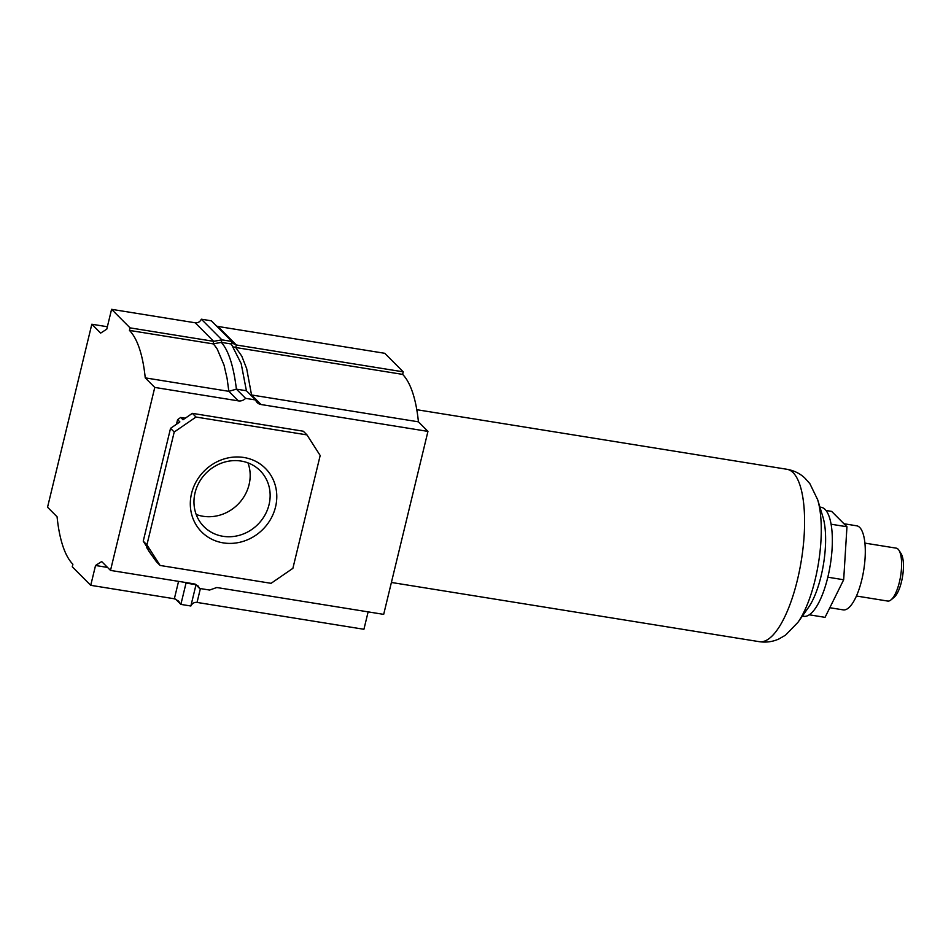 <?xml version="1.0" encoding="UTF-8"?>
<svg xmlns="http://www.w3.org/2000/svg" width="951" height="951" viewBox="0 0 951 951"><rect width="100%" height="100%" fill="white"/><g stroke="black" fill="none" stroke-linecap="round" stroke-linejoin="round"><path stroke-width="1.43" d="M223.223 542.878A45.018 41.38 -44.9 0 1 191.555 493.426A45.018 41.38 -44.9 0 1 243.872 457.49A45.018 41.38 -44.9 0 1 275.54 506.942A45.018 41.38 -44.9 0 1 223.223 542.878M241.162 461.069A39.657 36.447 135.1 0 0 199.294 482.086A39.657 36.447 135.1 0 0 203.966 526.676A39.657 36.447 135.1 0 0 222.962 536.293A39.657 36.447 135.1 0 0 264.818 515.287A39.657 36.447 135.1 0 0 260.146 470.697A39.657 36.447 135.1 0 0 241.162 461.069M196.179 514.455A39.657 36.447 135.1 0 0 202.991 516.262A39.657 36.447 135.1 0 0 240.365 501.7A39.657 36.447 135.1 0 0 247.961 462.864M110.506 570.41L101.674 561.542L95.54 565.488L90.737 585.317L72.264 566.772L72.882 564.228A129.693 42.51 99.1 0 1 57.072 516.785L47.55 507.216L91.819 324.232L100.651 333.1L106.785 329.153L111.576 309.325L130.061 327.869L129.443 330.413A129.693 42.51 99.1 0 1 145.241 377.868L154.775 387.426L110.506 570.41L194.111 583.866L197.963 585.816L199.591 588.443L209.589 590.048L216.792 587.516L383.681 614.37L427.95 431.397L418.428 421.828A129.693 42.51 -80.9 0 0 402.618 374.385L403.236 371.841L384.763 353.296L217.874 326.443L236.347 344.987L403.236 371.841M175.602 599.106L180.868 604.396L190.866 606.001C192.268 603.291 194.325 602.102 197.035 602.423L363.924 629.277L368.132 611.873M418.428 421.828L251.539 394.974L246.689 368.691L241.78 356.114L235.729 347.519L402.618 374.385M250.315 394.677L251.539 394.974L261.061 404.532L427.95 431.397M129.443 330.413L213.048 343.87C214.486 344.726 218.587 351.062 217.399 349.493L224.008 365.041L227.087 378.391L228.846 391.325L238.38 400.882L154.775 387.426M145.241 377.868L228.846 391.325L236.407 389.137L245.584 398.35A8.036 7.394 -44.9 0 1 238.38 400.882M261.061 404.532A8.036 7.394 -44.9 0 1 257.21 402.582A8.036 7.394 -44.9 0 1 255.581 399.955L245.584 398.35M176.47 424.265L177.587 419.629L180.726 417.465L185.279 418.202M160.113 565.465L146.918 544.852L174.211 432.016L196.013 417.037L306.983 434.904L320.178 455.505L292.884 568.341L271.083 583.32L160.113 565.465L156.439 561.768L148.499 550.653L146.823 546.766M95.54 565.488L107.522 567.426M90.737 585.317L174.354 598.773L178.574 601.103L180.868 604.396L186.027 583.082L195.823 584.651M91.819 324.232L107.368 326.74M111.576 309.325L195.193 322.781C197.891 323.102 199.948 321.913 201.35 319.203L221.916 339.84L213.666 341.338L213.048 343.87L221.298 342.384L231.295 343.989L241.185 363.615L246.404 390.742L236.407 389.137C233.542 365.921 228.502 350.337 221.298 342.384L221.916 339.84L231.913 341.457L231.295 343.989M130.061 327.869L213.666 341.338L195.193 322.781M306.983 434.904L303.31 431.219L192.34 413.352L196.013 417.037M174.211 432.016L170.538 428.33L179.87 421.923L177.587 419.629M180.726 417.465L183.008 419.76L192.34 413.352M146.918 544.852L143.244 541.167L170.538 428.33M146.609 547.693L148.891 549.987L143.244 541.167M233.696 346.925L235.729 347.519L236.347 344.987L232.876 343.406L231.913 341.457L211.348 320.808L201.35 319.203M216.614 326.098L217.874 326.443M246.404 390.742L255.581 399.955M190.866 606.001L195.989 584.829M185.516 582.476L186.669 582.666M195.335 584.176L199.591 588.443M821.07 576.128A55.194 18.093 -80.9 0 0 822.936 516.987L817.658 499.703A74.701 24.488 -80.9 0 1 815.126 579.741A74.701 24.488 -80.9 0 1 797.901 622.394L808.35 607.641A55.194 18.093 -80.9 0 0 821.07 576.128M802.371 616.093L803.702 616.307A55.194 18.093 -80.9 0 0 827.822 577.209A55.194 18.093 -80.9 0 0 821.248 507.311L819.917 507.097M856.411 596.015L887.699 601.056A26.794 8.785 -80.9 0 0 890.968 599.903L894.083 597.347A23.585 7.727 -80.9 0 0 901.512 581.667A23.585 7.727 -80.9 0 0 901.12 553.672L898.957 550.272A26.794 8.785 -80.9 0 0 896.211 548.145L864.934 543.116M890.968 599.903A26.794 8.785 -80.9 0 0 899.408 582.083A26.794 8.785 -80.9 0 0 898.957 550.272M829.819 607.725L843.204 609.876A42.581 13.956 -80.9 0 0 861.808 579.73A42.581 13.956 -80.9 0 0 856.732 525.808L843.953 523.751M809.265 614.798L825.052 617.342L843.68 579.753L846.961 526.771L831.638 511.388L826.05 510.485M831.126 524.227L846.961 526.771M827.822 577.198L843.68 579.753M197.035 602.423L200.388 588.574M174.354 598.773L178.562 581.358M391.408 582.464L759.29 641.675A87.302 28.613 -80.9 0 0 797.437 579.848A87.302 28.613 -80.9 0 0 787.036 469.295C793.966 470.531 799.898 473.443 804.831 478.032L809.86 483.655L817.658 499.703M759.29 641.675C766.256 642.674 772.806 641.77 778.928 638.953L785.467 635.197L797.901 622.394M787.036 469.295L416.788 409.703"/></g></svg>
